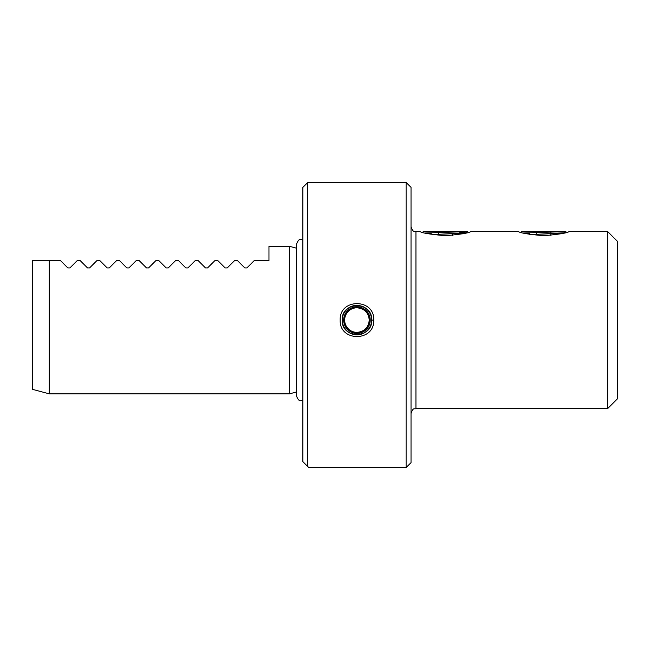 <?xml version="1.0" encoding="UTF-8"?>
<svg xmlns="http://www.w3.org/2000/svg" width="650" height="650" viewBox="0 0 650 650"><rect width="100%" height="100%" fill="white"/><g stroke="black" fill="none" stroke-linecap="round" stroke-linejoin="round"><path stroke-width="0.97" d="M340.194 320.068C339.17 298.163 374.757 298.179 373.717 320.084C374.749 341.989 339.162 342.03 340.194 320.068M373.717 320.084L371.702 320.084C372.629 301.08 341.299 301.064 342.209 320.068C341.307 339.129 372.621 339.081 371.702 320.084A14.747 14.747 0 0 0 362.611 306.467M560.731 233.838L561.665 233.626M543.774 235.722C559.122 234.317 567.531 232.944 569.018 231.595C567.515 232.952 559.089 234.325 543.758 235.722C528.401 234.317 519.984 232.944 518.505 231.595C519.992 232.944 528.418 234.325 543.774 235.722M462.41 233.838L463.344 233.626M445.453 235.722C460.801 234.317 469.219 232.944 470.698 231.595C469.194 232.952 460.777 234.325 445.445 235.722C430.081 234.317 421.663 232.944 420.184 231.595C421.679 232.944 430.097 234.325 445.453 235.722M296.587 248.219L289.608 246.342L289.608 393.827L49.213 393.827L49.213 260.601L60.515 260.601L67.836 267.922L69.924 267.922L77.244 260.601L80.178 260.601L87.498 267.922L89.586 267.922L87.498 267.922M296.587 391.95L289.608 393.827M617.5 241.426L617.5 398.743L607.669 408.574L607.669 231.595L617.5 241.426M109.249 267.922L107.161 267.922L109.249 267.922L116.569 260.601L119.503 260.601L126.823 267.922L128.911 267.922L126.823 267.922M148.574 267.922L146.494 267.922L148.574 267.922L155.894 260.601L158.836 260.601L166.156 267.922L168.244 267.922L166.156 267.922M187.907 267.922L185.819 267.922L187.907 267.922L195.227 260.601L198.161 260.601L205.481 267.922L207.569 267.922L205.481 267.922M227.232 267.922L225.144 267.922L227.232 267.922L234.553 260.601L237.486 260.601L244.806 267.922L246.894 267.922L254.215 260.601L268.962 260.601L268.962 246.342L289.608 246.342M207.569 267.922L214.89 260.601L217.823 260.601L225.144 267.922M168.244 267.922L175.565 260.601L178.498 260.601L185.819 267.922M128.911 267.922L136.232 260.601L139.173 260.601L146.494 267.922M89.586 267.922L96.907 260.601L99.84 260.601L107.161 267.922M406.112 182.439L411.027 187.354L411.027 462.646L406.112 467.561L406.112 182.439L307.791 182.439L302.876 187.354L302.876 461.663L307.791 466.578L307.791 182.439M307.791 466.578L308.774 467.561L406.112 467.561M49.213 393.827L32.5 389.342L32.5 260.601L49.213 260.601L32.5 260.601M530.497 234.569L558.188 233.391L564.119 232.83L565.882 231.595L521.641 231.595L520.91 232.326M565.216 231.595L523.38 233.017M530.912 234.634L564.159 232.806M525.947 233.643L529.571 233.74M529.571 234.398L529.571 232.822M536.664 234.284L536.664 232.651M550.859 235.389L550.859 233.821M550.859 233.732L550.859 232.342M356.956 333.361A13.276 13.276 0 0 0 370.224 320.084A13.276 13.276 0 0 0 356.956 306.808A13.276 13.276 0 0 0 343.679 320.084A13.276 13.276 0 0 0 356.956 333.361M356.956 305.427A14.657 14.657 0 0 1 371.605 320.084A14.657 14.657 0 0 1 356.956 334.734A14.657 14.657 0 0 1 342.298 320.084A14.657 14.657 0 0 1 356.956 305.427M371.426 322.912A14.747 14.747 0 0 1 345.564 329.452M345.28 329.095A14.747 14.747 0 0 1 356.956 305.338M369.241 320.084C368.517 327.551 364.423 331.646 356.956 332.377A12.293 12.293 0 0 0 369.241 320.084A12.293 12.293 0 0 0 356.956 307.791C364.423 308.523 368.517 312.618 369.241 320.084M432.177 234.569L459.867 233.391L465.798 232.83L467.561 231.595L423.321 231.595L422.589 232.326M466.895 231.595L425.059 233.017M432.591 234.634L465.839 232.806M465.839 232.781L459.631 232.245M427.627 233.643L431.251 233.74M438.344 234.284L438.344 232.651M452.538 235.389L452.538 233.821M420.184 231.595L415.943 231.595L415.943 408.574C414.367 409.63 413.457 406.632 411.027 413.489M470.698 231.595L518.505 231.595M569.018 231.595L607.669 231.595M415.943 408.574L607.669 408.574M415.943 231.595C414.367 230.539 413.457 233.537 411.027 226.679M356.956 307.791A12.293 12.293 0 0 0 344.662 320.084A12.293 12.293 0 0 0 356.956 332.377M302.876 240.029L300.958 239.582C299.439 238.956 297.976 240.411 296.587 243.961L296.587 396.207C297.976 399.758 299.439 401.213 300.958 400.587L302.876 400.14"/></g></svg>
